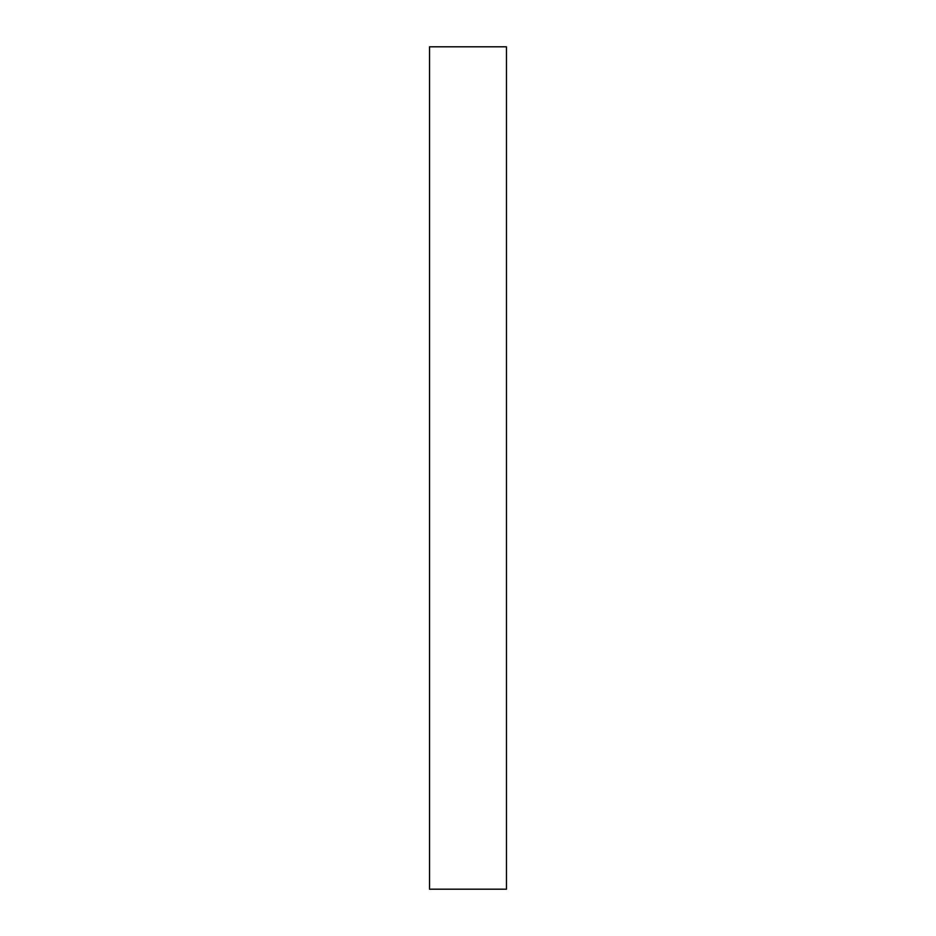 <?xml version="1.0" encoding="UTF-8"?>
<svg xmlns="http://www.w3.org/2000/svg" width="936" height="936" viewBox="0 0 936 936"><rect width="100%" height="100%" fill="white"/><g stroke="black" fill="none" stroke-linecap="round" stroke-linejoin="round"><path stroke-width="1.4" d="M506.458 889.2L429.542 889.2L506.458 889.2L506.458 46.8L429.542 46.8L506.458 46.8L506.458 889.2M429.542 46.8L429.542 889.2L429.542 46.8"/></g></svg>
